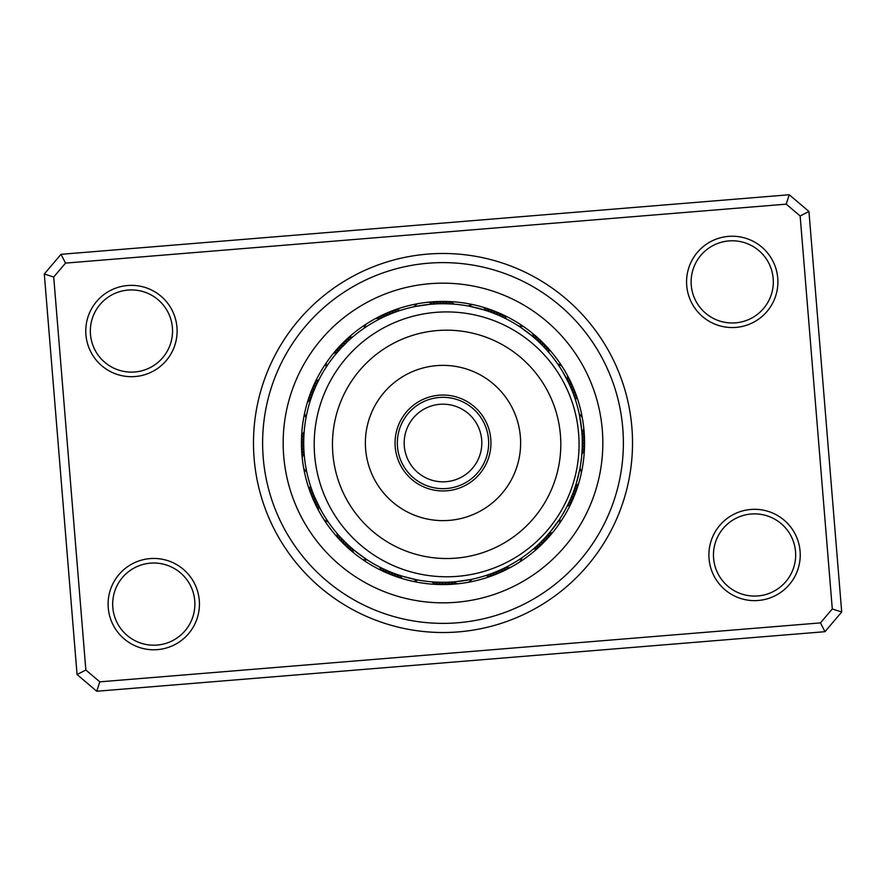 <?xml version="1.0" encoding="UTF-8"?>
<svg xmlns="http://www.w3.org/2000/svg" width="886" height="886" viewBox="0 0 886 886"><rect width="100%" height="100%" fill="white"/><g stroke="black" fill="none" stroke-linecap="round" stroke-linejoin="round"><path stroke-width="1.33" d="M397.338 443A45.662 45.662 0 0 0 443 488.662A45.662 45.662 0 0 0 488.662 443A45.662 45.662 0 0 0 443 397.338A45.662 45.662 0 0 0 397.338 443M404.182 443A38.818 38.818 0 0 0 443 481.818A38.818 38.818 0 0 0 481.818 443A38.818 38.818 0 0 0 443 404.182A38.818 38.818 0 0 0 404.182 443M254.116 458.45A189.515 189.515 0 0 1 427.55 254.116A189.515 189.515 0 0 1 631.884 427.55A189.515 189.515 0 0 1 458.45 631.884A189.515 189.515 0 0 1 254.116 458.45M622.78 428.292A180.379 180.379 0 0 0 428.292 263.22A180.379 180.379 0 0 0 263.22 457.708A180.379 180.379 0 0 0 457.708 622.78A180.379 180.379 0 0 0 622.78 428.292A180.379 180.379 0 0 1 457.708 622.78A180.379 180.379 0 0 1 263.22 457.708A180.379 180.379 0 0 1 428.292 263.22A180.379 180.379 0 0 1 622.78 428.292M709.044 558.689A45.662 45.662 0 0 1 750.841 509.461A45.662 45.662 0 0 1 800.08 551.247A45.662 45.662 0 0 1 758.283 600.486A45.662 45.662 0 0 1 709.044 558.689M795.528 551.624A41.099 41.099 0 0 0 751.217 514.013A41.099 41.099 0 0 0 713.595 558.324A41.099 41.099 0 0 0 757.918 595.935A41.099 41.099 0 0 0 795.528 551.624M108.258 607.84A45.662 45.662 0 0 1 150.055 558.601A45.662 45.662 0 0 1 199.284 600.387A45.662 45.662 0 0 1 157.498 649.626A45.662 45.662 0 0 1 108.258 607.84M194.743 600.763A41.099 41.099 0 0 0 150.421 563.153A41.099 41.099 0 0 0 112.81 607.464A41.099 41.099 0 0 0 157.121 645.074A41.099 41.099 0 0 0 194.743 600.763M85.92 334.753A45.662 45.662 0 0 1 127.717 285.514A45.662 45.662 0 0 1 176.956 327.311A45.662 45.662 0 0 1 135.159 376.539A45.662 45.662 0 0 1 85.92 334.753M172.405 327.676A41.099 41.099 0 0 0 128.082 290.065A41.099 41.099 0 0 0 90.472 334.376A41.099 41.099 0 0 0 134.783 371.987A41.099 41.099 0 0 0 172.405 327.676M686.716 285.613A45.662 45.662 0 0 1 728.502 236.374A45.662 45.662 0 0 1 777.742 278.16A45.662 45.662 0 0 1 735.945 327.399A45.662 45.662 0 0 1 686.716 285.613M773.19 278.536A41.099 41.099 0 0 0 728.879 240.926A41.099 41.099 0 0 0 691.257 285.237A41.099 41.099 0 0 0 735.579 322.847A41.099 41.099 0 0 0 773.19 278.536M824.988 631.685L96.751 691.246L77.06 674.534L44.3 274.007L61.012 254.315L789.249 194.754L808.94 211.466L841.7 611.993L824.988 631.685L820.469 622.891L832.286 608.97L800.147 215.985L786.214 204.157L65.531 263.109L53.714 277.03L85.853 670.015L99.786 681.843L820.469 622.891M53.714 277.03L44.3 274.007M61.012 254.315L65.531 263.109M789.249 194.754L786.214 204.157M85.853 670.015L77.06 674.534M808.94 211.466L800.147 215.985M99.786 681.843L96.751 691.246M841.7 611.993L832.286 608.97M301.904 454.54A141.561 141.561 0 0 0 454.54 584.095A141.561 141.561 0 0 0 584.095 431.46A141.561 141.561 0 0 0 431.46 301.904A141.561 141.561 0 0 0 301.904 454.54A141.561 141.561 0 0 1 431.46 301.904A141.561 141.561 0 0 1 584.095 431.46M584.395 449.966A14.608 14.608 90.8 0 1 581.836 454.097L582.036 451.24M582.279 441.815L582.191 448.183M582.047 451.052A14.608 14.608 89.6 0 0 584.516 446.865M582.213 438.758L582.268 445.137M582.191 447.995A14.608 14.608 -91.7 0 0 584.561 443.753M584.55 440.652A14.608 14.608 87.1 0 1 582.268 444.938L582.279 442.081M584.461 437.54A14.608 14.608 85.8 0 1 582.279 441.892L582.224 439.024M581.637 429.61L581.925 433.032M580.629 421.636L581.105 424.915M582.224 438.836A14.608 14.608 84.6 0 0 584.306 434.439M581.305 426.576L581.914 432.911M580.131 418.624L581.194 425.579M582.091 435.779A14.608 14.608 -96.7 0 0 584.084 431.338M579.566 415.612L581.659 429.865M579.211 413.884A14.608 14.608 0 0 1 582.279 417.66M581.903 432.722A14.608 14.608 0 0 0 583.796 428.248M570.949 498.032L568.303 503.824M567.018 506.382A14.608 14.608 113.3 0 0 570.961 503.547M572.123 495.208L569.609 501.055M568.38 503.647A14.608 14.608 112.1 0 0 572.267 500.723M573.242 492.361L570.85 498.264M569.687 500.889A14.608 14.608 -69.2 0 0 573.497 497.877M574.671 494.997A14.608 14.608 109.6 0 1 570.927 498.087L572.035 495.451M575.28 486.602L573.153 492.605M572.101 495.274A14.608 14.608 108.3 0 0 575.778 492.095M576.21 483.69L574.206 489.736M578.337 475.926L577.506 479.138M573.22 492.428A14.608 14.608 107.1 0 0 576.83 489.172M577.063 480.755L575.202 486.846M579.023 472.958L577.34 479.791M574.272 489.559A14.608 14.608 -74.2 0 0 577.805 486.215M579.643 469.957L576.133 483.933M579.976 468.229A14.608 14.608 0 0 1 581.371 472.88M575.258 486.669A14.608 14.608 0 0 0 578.724 483.247M538.057 547.902A14.608 14.608 135.8 0 1 533.328 549.021L535.487 547.138M540.338 545.798A14.608 14.608 134.6 0 1 535.631 547.016L537.747 545.089M544.436 538.444L539.973 542.985M537.891 544.956A14.608 14.608 -46.7 0 0 542.564 543.639M544.746 541.424A14.608 14.608 132.1 0 1 540.106 542.852L542.143 540.837M546.884 539.164A14.608 14.608 130.8 0 1 542.276 540.693L544.259 538.633M550.494 531.567L546.33 536.384M555.433 525.21L553.44 527.868M544.392 538.5A14.608 14.608 129.6 0 0 548.977 536.861M551.003 534.513A14.608 14.608 -51.7 0 1 546.463 536.251L548.356 534.103M558.933 520.204L550.328 531.766M559.897 518.731A14.608 14.608 0 0 1 559.409 523.56M548.478 533.959A14.608 14.608 0 0 0 552.986 532.121M485.871 575.523A14.608 14.608 158.3 0 0 490.678 576.299M488.773 574.549A14.608 14.608 157.1 0 0 493.591 575.213M491.652 573.508A14.608 14.608 -24.2 0 0 496.481 574.073M494.499 572.411A14.608 14.608 154.6 0 0 499.339 572.877M497.323 571.248A14.608 14.608 153.3 0 0 502.174 571.603M500.125 570.03A14.608 14.608 152.1 0 0 504.987 570.274M517.158 560.904L519.484 559.409M502.905 568.746A14.608 14.608 -29.2 0 0 507.767 568.878M522.02 557.693A14.608 14.608 0 0 1 519.717 561.979M505.651 567.394A14.608 14.608 0 0 0 510.513 567.428M441.128 582.268L434.76 582.036M431.903 581.836A14.608 14.608 -179.2 0 0 436.034 584.395M439.135 584.516A14.608 14.608 179.6 0 1 434.948 582.047L437.817 582.191M442.247 584.561A14.608 14.608 -1.7 0 1 438.005 582.191L440.863 582.268M445.348 584.55A14.608 14.608 177.1 0 1 441.062 582.268L443.919 582.279M453.344 581.903L446.976 582.224M444.107 582.279A14.608 14.608 175.8 0 0 448.46 584.461M456.39 581.637L450.033 582.102M464.364 580.629L461.085 581.105M447.164 582.224A14.608 14.608 174.6 0 0 451.561 584.306M454.662 584.084A14.608 14.608 -6.7 0 1 450.221 582.091L453.089 581.914M470.388 579.566L456.135 581.659M472.116 579.211A14.608 14.608 0 0 1 468.34 582.279M453.278 581.903A14.608 14.608 0 0 0 457.752 583.796M387.968 570.949L382.176 568.303M379.618 567.018A14.608 14.608 -156.7 0 0 382.453 570.961M390.792 572.123L384.945 569.609M382.353 568.38A14.608 14.608 -157.9 0 0 385.277 572.267M393.639 573.242L387.736 570.85M385.111 569.687A14.608 14.608 20.8 0 0 388.123 573.497M388.6 571.215L390.549 572.035M387.913 570.927A14.608 14.608 -160.4 0 0 391.003 574.671M399.398 575.28L393.395 573.153M390.726 572.101A14.608 14.608 -161.7 0 0 393.905 575.778M402.31 576.21L396.263 574.206M410.074 578.337L406.862 577.506M393.572 573.22A14.608 14.608 -162.9 0 0 396.828 576.83M405.245 577.063L399.154 575.202M413.042 579.023L406.209 577.34M396.441 574.272A14.608 14.608 15.8 0 0 399.785 577.805M416.043 579.643L402.067 576.133M417.771 579.976A14.608 14.608 0 0 1 413.12 581.371M399.331 575.258A14.608 14.608 0 0 0 402.753 578.724M336.979 533.328L337.466 533.893L336.979 533.328A14.608 14.608 -134.2 0 0 338.098 538.057M338.984 535.631L339.482 536.185L338.984 535.631A14.608 14.608 -135.4 0 0 340.202 540.338M347.556 544.436L341.044 537.891A14.608 14.608 43.3 0 0 342.361 542.564M349.804 546.507L345.163 542.143M343.148 540.106A14.608 14.608 -137.9 0 0 344.576 544.746M345.839 542.797L347.367 544.259M345.307 542.276A14.608 14.608 -139.2 0 0 346.836 546.884M354.433 550.494L348.054 544.901M361.599 556.02L358.132 553.44M347.5 544.392A14.608 14.608 -140.4 0 0 349.139 548.977M350.313 546.961L351.897 548.356M364.102 557.781L364.722 558.202L364.102 557.781M349.748 546.463A14.608 14.608 38.3 0 0 351.487 551.003M365.796 558.933L354.234 550.328M367.269 559.897A14.608 14.608 0 0 1 362.44 559.409M352.041 548.478A14.608 14.608 0 0 0 353.879 552.986M310.72 486.591L311.307 488.363M310.477 485.871A14.608 14.608 -111.7 0 0 309.701 490.678M311.706 489.482L312.337 491.243M311.451 488.773A14.608 14.608 -112.9 0 0 310.787 493.591M312.758 492.361L313.434 494.1M312.492 491.652A14.608 14.608 65.8 0 0 311.927 496.481M313.865 495.208L314.585 496.924M313.589 494.499A14.608 14.608 -115.4 0 0 313.123 499.339M562.832 371.998A139.279 139.279 0 0 0 371.998 323.168A139.279 139.279 0 0 0 323.168 514.002L324.94 516.915L323.168 514.002A139.279 139.279 0 0 0 514.002 562.832A139.279 139.279 0 0 0 562.832 371.998L568.746 383.095A14.608 14.608 -119.2 0 0 568.878 378.233M320.954 510.103L314.751 497.323A14.608 14.608 -116.7 0 0 314.397 502.174M315.97 500.125L316.623 501.542L315.97 500.125A14.608 14.608 -117.9 0 0 315.726 504.987M317.731 503.89L317.254 502.905A14.608 14.608 60.8 0 0 317.122 507.767M327.997 521.577L328.307 522.02A14.608 14.608 0 0 1 324.021 519.717M318.938 506.316L318.606 505.651A14.608 14.608 0 0 0 318.572 510.513M304.164 431.903L304.108 432.645L304.164 431.903A14.608 14.608 -89.2 0 0 301.605 436.034M303.953 434.948L303.909 435.702L303.953 434.948A14.608 14.608 -90.4 0 0 301.484 439.135M303.787 438.747L303.809 438.005A14.608 14.608 88.3 0 0 301.439 442.247M303.732 441.062A14.608 14.608 -92.9 0 0 301.45 445.348M303.721 444.107L303.732 444.872L303.721 444.107A14.608 14.608 -94.2 0 0 301.539 448.46M303.776 447.164L303.809 447.917L303.776 447.164A14.608 14.608 -95.4 0 0 301.694 451.561M305.526 465.36L305.648 466.102L305.526 465.36M306.047 468.373L306.191 469.115L306.047 468.373M303.942 450.974L303.909 450.221A14.608 14.608 83.3 0 0 301.916 454.662M304.153 454.02L304.341 456.135M306.789 472.116L306.634 471.374L306.789 472.116A14.608 14.608 0 0 1 303.721 468.34M304.097 453.278A14.608 14.608 0 0 0 302.204 457.752M318.639 380.282L317.697 382.176M318.982 379.618A14.608 14.608 -66.7 0 0 315.039 382.453M317.62 382.353L317.288 383.029L317.62 382.353A14.608 14.608 -67.9 0 0 313.733 385.277M316.003 385.798L315.15 387.736M316.313 385.111A14.608 14.608 110.8 0 0 312.503 388.123M314.785 388.6L313.965 390.549M315.073 387.913A14.608 14.608 -70.4 0 0 311.329 391.003M313.622 391.424L312.847 393.395M313.899 390.726A14.608 14.608 -71.7 0 0 310.222 393.905M312.78 393.572L312.514 394.281L312.78 393.572A14.608 14.608 -72.9 0 0 309.17 396.828M307.431 411.049L307.265 411.791L307.431 411.049M311.484 397.149L311.728 396.441A14.608 14.608 105.8 0 0 308.195 399.785M310.742 399.331L310.51 400.051L310.742 399.331A14.608 14.608 0 0 0 307.276 402.753M306.024 417.771L306.157 417.029L306.024 417.771A14.608 14.608 0 0 1 304.629 413.12M352.672 336.979L352.107 337.466L352.672 336.979A14.608 14.608 -44.2 0 0 347.943 338.098M343.679 345.352L348.253 340.911M350.369 338.984A14.608 14.608 -45.4 0 0 345.662 340.202M341.564 347.556L348.109 341.044A14.608 14.608 133.3 0 0 343.436 342.361M345.363 343.668L343.857 345.163M345.894 343.148A14.608 14.608 -47.9 0 0 341.254 344.576M337.466 352.096L341.741 347.367M343.724 345.307A14.608 14.608 -49.2 0 0 339.116 346.836M329.98 361.599L332.56 358.132M335.506 354.433L341.608 347.5A14.608 14.608 -50.4 0 0 337.023 349.139M339.537 349.748L339.039 350.313L339.537 349.748A14.608 14.608 128.3 0 0 334.997 351.487M328.219 364.102L327.798 364.722L328.219 364.102M326.103 367.269L326.513 366.638L326.103 367.269A14.608 14.608 0 0 1 326.591 362.44M337.023 352.617L337.522 352.041A14.608 14.608 0 0 0 333.014 353.879M400.129 310.477A14.608 14.608 -21.7 0 0 395.322 309.701M397.227 311.451A14.608 14.608 -22.9 0 0 392.409 310.787M394.348 312.492A14.608 14.608 155.8 0 0 389.519 311.927M391.501 313.589A14.608 14.608 -25.4 0 0 386.661 313.123M388.677 314.751A14.608 14.608 -26.7 0 0 383.826 314.397M385.875 315.97A14.608 14.608 -27.9 0 0 381.013 315.726M383.095 317.254A14.608 14.608 150.8 0 0 378.233 317.122M366.361 326.701L363.98 328.307A14.608 14.608 0 0 1 366.283 324.021M380.349 318.606A14.608 14.608 0 0 0 375.487 318.572M444.872 303.732L451.24 303.964M454.097 304.164A14.608 14.608 0.8 0 0 449.966 301.605M441.815 303.721L448.183 303.809M451.052 303.953A14.608 14.608 -0.4 0 0 446.865 301.484M438.758 303.787L445.137 303.732M447.995 303.809A14.608 14.608 178.3 0 0 443.753 301.439M440.652 301.45A14.608 14.608 -2.9 0 1 444.938 303.732L442.081 303.721M437.54 301.539A14.608 14.608 -4.2 0 1 441.892 303.721L439.024 303.776M429.61 304.363L435.967 303.898M421.636 305.371L424.915 304.895M438.836 303.776A14.608 14.608 -5.4 0 0 434.439 301.694M426.576 304.695L432.911 304.086M435.779 303.909A14.608 14.608 173.3 0 0 431.338 301.916M415.612 306.434L429.865 304.341M413.884 306.789A14.608 14.608 0 0 1 417.66 303.721M432.722 304.097A14.608 14.608 0 0 0 428.248 302.204M503.547 315.039A14.608 14.608 23.3 0 1 506.382 318.982L503.824 317.697M500.723 313.733A14.608 14.608 22.1 0 1 503.647 317.62L501.055 316.391M492.361 312.758L498.264 315.15M500.889 316.313A14.608 14.608 -159.2 0 0 497.877 312.503M494.997 311.329A14.608 14.608 19.6 0 1 498.087 315.073L495.451 313.965M492.095 310.222A14.608 14.608 18.3 0 1 495.274 313.899L492.605 312.847M483.69 309.79L489.736 311.794M475.926 307.663L479.138 308.494M492.428 312.78A14.608 14.608 17.1 0 0 489.172 309.17M480.755 308.937L486.846 310.798M489.559 311.728A14.608 14.608 -164.2 0 0 486.215 308.195M469.957 306.357L483.933 309.867M468.229 306.024A14.608 14.608 0 0 1 472.88 304.629M486.669 310.742A14.608 14.608 0 0 0 483.247 307.276M547.902 347.943A14.608 14.608 45.8 0 1 549.021 352.672L547.138 350.513M545.798 345.662A14.608 14.608 44.6 0 1 547.016 350.369L545.089 348.253M538.444 341.564L542.985 346.027M544.956 348.109A14.608 14.608 -136.7 0 0 543.639 343.436M541.424 341.254A14.608 14.608 42.1 0 1 542.852 345.894L540.837 343.857M539.164 339.116A14.608 14.608 40.8 0 1 540.693 343.724L538.633 341.741M531.567 335.506L536.384 339.67M525.21 330.567L527.868 332.56M538.5 341.608A14.608 14.608 39.6 0 0 536.861 337.023M529.186 333.579L534.103 337.644M522.729 328.795L528.399 332.97M536.251 339.537A14.608 14.608 -141.7 0 0 534.513 334.997M520.204 327.067L531.766 335.672M518.731 326.103A14.608 14.608 0 0 1 523.56 326.591M533.959 337.522A14.608 14.608 0 0 0 532.121 333.014M575.523 400.129A14.608 14.608 68.3 0 0 576.299 395.322M574.549 397.227A14.608 14.608 67.1 0 0 575.213 392.409M573.508 394.348A14.608 14.608 -114.2 0 0 574.073 389.519M572.411 391.501A14.608 14.608 64.6 0 0 572.877 386.661M570.285 386.451L571.248 388.677A14.608 14.608 63.3 0 0 571.603 383.826M567.627 380.803L570.03 385.875A14.608 14.608 62.1 0 0 570.274 381.013M560.395 368.044L559.409 366.516M568.746 383.095L568.181 381.932M559.299 366.361L557.693 363.98A14.608 14.608 0 0 1 561.979 366.283M567.394 380.349A14.608 14.608 0 0 0 567.428 375.487M582.18 437.762L582.157 437.097M582.202 438.371L582.268 440.818M581.869 432.235L581.991 434.04M581.26 426.188L581.537 428.614M573.386 491.963L572.744 493.657M572.278 494.842L571.348 497.112M574.438 489.094L573.829 490.8M573.375 491.996L572.5 494.277M575.413 486.204L574.837 487.909M574.427 489.127L573.596 491.42M577.185 480.345L576.686 482.084M576.321 483.313L575.59 485.65M577.174 480.378L576.498 482.726M548.799 533.582L547.614 534.945M546.773 535.908L545.123 537.713M552.654 528.876L551.136 530.792M447.663 582.202L445.846 582.257M444.573 582.268L442.125 582.279M457.386 581.537L458.051 581.471M456.777 581.604L454.341 581.825M394.037 573.386L392.343 572.744M391.158 572.278L388.888 571.348M396.906 574.438L395.2 573.829M394.004 573.375L391.723 572.5M399.796 575.413L398.091 574.837M396.873 574.427L394.58 573.596M405.655 577.185L403.916 576.686M402.687 576.321L400.35 575.59M405.622 577.174L403.274 576.498M352.418 548.799L351.055 547.614M350.092 546.773L348.287 545.123M354.765 550.76L353.37 549.608M352.395 548.777L350.546 547.171M357.124 552.654L355.208 551.136M328.307 522.02L326.834 519.838M528.876 333.346L530.792 334.864M533.582 337.201L534.945 338.386M535.908 339.227L537.713 340.877M471.23 306.611L479.791 308.66M480.378 308.826L482.726 309.502M486.204 310.587L487.909 311.163M489.127 311.573L491.42 312.404M416.885 306.191L425.579 304.806M426.188 304.74L428.614 304.463M432.235 304.131L434.04 304.009M437.097 303.843L437.762 303.82M440.154 303.743L440.818 303.732M441.427 303.732L443.875 303.721M363.98 328.307L364.6 327.875M333.346 357.124L334.864 355.208M333.324 357.147L334.454 355.729M335.251 354.732L336.824 352.861M337.201 352.418L338.386 351.055M339.227 350.092L340.877 348.287M339.205 350.114L340.423 348.774M341.298 347.844L342.982 346.072M553.661 484.088A114.161 114.161 0 0 0 486.37 337.322A114.161 114.161 0 0 0 339.604 404.614A114.161 114.161 0 0 0 406.895 551.38A114.161 114.161 0 0 0 553.661 484.088M322.482 398.246A132.435 132.435 0 0 1 492.727 320.2A132.435 132.435 0 0 1 570.783 490.445A132.435 132.435 0 0 1 400.538 568.502A132.435 132.435 0 0 1 322.482 398.246M398.047 426.31A47.955 47.955 0 0 0 426.31 487.953A47.955 47.955 0 0 0 487.953 459.69A47.955 47.955 0 0 0 459.69 398.047A47.955 47.955 0 0 0 398.047 426.31M370.226 415.977A77.636 77.636 0 0 0 415.977 515.774A77.636 77.636 0 0 0 515.774 470.023A77.636 77.636 0 0 0 470.023 370.226A77.636 77.636 0 0 0 370.226 415.977M602.303 429.965A159.834 159.834 0 0 1 456.035 602.303A159.834 159.834 0 0 1 283.697 456.035A159.834 159.834 0 0 1 429.965 283.697A159.834 159.834 0 0 1 602.303 429.965"/></g></svg>
